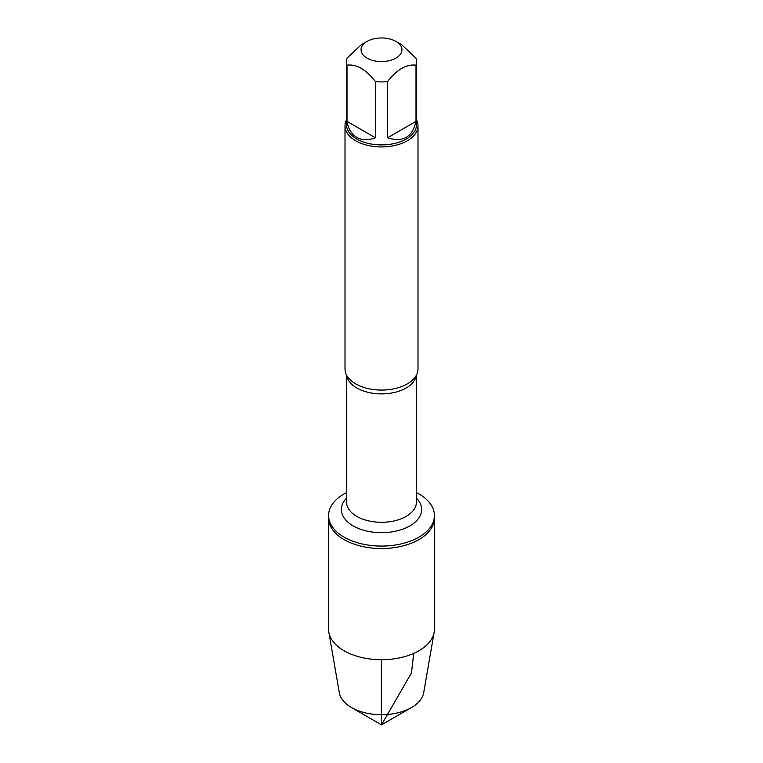 <?xml version="1.0" encoding="UTF-8"?>
<svg xmlns="http://www.w3.org/2000/svg" width="763" height="763" viewBox="0 0 763 763"><rect width="100%" height="100%" fill="white"/><g stroke="black" fill="none" stroke-linecap="round" stroke-linejoin="round"><path stroke-width="1.14" d="M416.426 492.574A52.924 30.549 180 0 1 418.916 493.919A52.924 30.549 180 0 1 434.424 515.53A52.924 30.549 180 0 1 381.5 546.079A52.924 30.549 180 0 1 328.576 515.53A52.924 30.549 180 0 1 346.574 492.574M434.424 515.53L434.424 629.16A52.924 30.549 180 0 1 434.157 632.203A52.924 30.549 180 0 1 399.297 657.935A52.924 30.549 180 0 1 344.084 650.772A52.924 30.549 180 0 1 328.843 632.203A52.924 30.549 180 0 1 328.576 629.16L328.576 517.982A52.924 30.549 0 0 0 381.5 548.54A52.924 30.549 0 0 0 434.424 517.982A52.924 30.549 180 0 1 401.748 546.213A52.924 30.549 180 0 1 344.084 539.594A52.924 30.549 180 0 1 328.576 517.982L328.576 515.53M345.01 125.876L345.01 369.006A36.49 21.068 0 0 0 348.262 377.704A36.49 21.068 0 0 0 355.701 383.903A36.49 21.068 0 0 0 414.738 377.704A36.49 21.068 0 0 0 417.99 369.006L417.99 125.876A36.49 21.068 180 0 1 381.5 146.944A36.49 21.068 180 0 1 345.01 125.876A36.49 21.068 180 0 1 346.469 119.982M416.531 119.982A36.49 21.068 180 0 1 417.99 125.876M367.051 58.112A20.439 11.798 0 0 0 395.949 58.112A20.439 11.798 0 0 0 395.949 41.431A20.439 11.798 0 0 0 385.019 38.15A20.439 11.798 0 0 0 367.051 41.431A20.439 11.798 0 0 0 367.051 58.112M387.537 137.798C402.969 142.614 412.459 137.13 416.007 121.365L387.537 137.798L387.537 81.612C397.027 69.423 406.517 63.949 416.007 65.179A35.031 20.229 0 0 0 416.531 61.689A35.031 20.229 0 0 0 416.007 58.198L401.777 44.788L395.949 41.431M416.007 121.365L416.007 65.179M367.051 41.431L361.223 44.788L346.993 58.198A35.031 20.229 0 0 0 346.469 61.689A35.031 20.229 0 0 0 346.993 65.179C356.483 63.949 365.973 69.423 375.463 81.612A35.031 20.229 0 0 0 387.537 81.612M346.993 121.365C348.319 128.957 351.571 134.288 356.731 137.369C361.977 140.297 368.224 140.44 375.463 137.798L346.993 121.365L346.993 65.179M375.463 137.798L375.463 81.612M416.531 61.689L416.531 124.684A35.031 20.229 180 0 1 394.91 143.368A35.031 20.229 180 0 1 356.731 138.99A35.031 20.229 180 0 1 346.469 124.684L346.469 61.689M328.843 632.203L339.306 692.661A42.404 24.483 0 0 0 351.514 707.539A42.404 24.483 0 0 0 411.486 707.539A42.404 24.483 0 0 0 423.694 692.661L434.157 632.203M381.5 724.85L351.514 707.539L381.5 724.85L411.486 707.539M381.5 659.718L381.5 724.85L411.486 672.909L413.708 653.405M416.321 375.31A34.926 20.162 180 0 1 381.5 393.889A34.926 20.162 180 0 1 346.679 375.31M346.574 375.11L346.574 502.13A34.926 20.162 0 0 0 381.5 522.293A34.926 20.162 0 0 0 416.426 502.13L416.426 375.11M416.426 498.086A40.143 23.176 180 0 1 381.5 532.679A40.143 23.176 180 0 1 346.574 498.086"/></g></svg>
